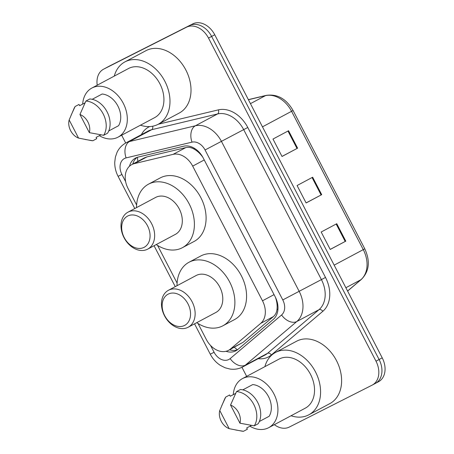 <?xml version="1.0" encoding="UTF-8"?>
<svg xmlns="http://www.w3.org/2000/svg" width="454" height="454" viewBox="0 0 454 454"><rect width="100%" height="100%" fill="white"/><g stroke="black" fill="none" stroke-linecap="round" stroke-linejoin="round"><path stroke-width="0.68" d="M202.813 157.22L202.722 157.09C200.208 153.617 197.394 150.989 194.284 149.213C191.497 147.505 188.654 146.971 185.754 147.612L147 156.88L144.327 157.901L131.756 164.603A19.636 14.5 -118.1 0 0 128.056 188.484L136.62 205.009M198.052 323.526L206.36 339.552A19.636 14.5 -118.1 0 0 228.538 350.329A19.636 14.5 -118.1 0 0 230.445 349.03L260.704 323.367A19.636 14.5 -118.1 0 0 262.497 300.792L192.689 166.119A19.636 14.5 -118.1 0 0 173.093 154.36L134.339 163.627A19.636 14.5 -118.1 0 0 131.955 164.501A19.636 14.5 -118.1 0 0 131.756 164.603M228.538 350.329L243.106 342.282L273.359 316.62C275.578 314.679 276.804 312.097 277.042 308.873C277.405 305.343 276.895 301.558 275.51 297.518L275.442 297.325M157.572 245.427L177.105 283.109M226.013 351.294A19.636 14.5 -118.1 0 0 235.898 350.783A19.636 14.5 -118.1 0 0 237.805 349.484L273.359 319.332A19.636 14.5 -118.1 0 0 275.152 296.751L203.21 157.964A19.636 14.5 -118.1 0 0 183.615 146.205L138.078 157.095A19.636 14.5 -118.1 0 0 135.695 157.969A19.636 14.5 -118.1 0 0 135.496 158.071A19.636 14.5 -118.1 0 0 129.504 166.204M132.75 164.076A19.636 14.5 61.9 0 1 137.119 157.368M97.224 85.193A19.636 14.5 61.9 0 1 103.523 69.224A19.636 14.5 61.9 0 1 103.722 69.116L186.537 27.2A19.636 14.5 61.9 0 1 208.511 38.085L375.991 361.18A19.636 14.5 61.9 0 1 372.286 385.054A19.636 14.5 61.9 0 1 372.087 385.162L289.272 427.078A19.636 14.5 61.9 0 1 274.347 424.66M246.658 376.372L241.959 367.309M125.701 143.021L121.655 135.218M103.523 69.224L106.639 67.561A19.636 14.5 61.9 0 1 106.838 67.453L189.653 25.543A19.636 14.5 61.9 0 1 211.626 36.422L379.107 359.517A19.636 14.5 61.9 0 1 375.401 383.397A19.636 14.5 61.9 0 1 375.203 383.499M237.385 349.824A19.636 14.5 61.9 0 1 229.576 349.773M375.401 383.397L378.517 381.735A19.636 14.5 61.9 0 0 382.223 357.854L214.742 34.765A19.636 14.5 61.9 0 0 192.768 23.88L109.953 65.796A19.636 14.5 61.9 0 0 109.755 65.898L106.639 67.561A19.636 14.5 61.9 0 1 106.838 67.453L189.653 25.543A19.636 14.5 61.9 0 1 211.626 36.422L379.107 359.517A19.636 14.5 61.9 0 1 375.401 383.397L372.286 385.054M297.603 148.169L282.019 156.477L272.985 139.043L288.562 130.735L297.603 148.169L297.007 148.486L287.972 131.053M345.795 241.148L330.217 249.45L321.177 232.017L336.76 223.714L345.795 241.148L345.199 241.46L336.164 224.026M321.699 194.658L306.115 202.961L297.081 185.533L312.658 177.225L321.699 194.658L321.103 194.97L312.068 177.542M306.092 202.91L321.103 194.97M330.189 249.399L345.199 241.46M281.991 156.42L297.007 148.486M114.272 76.102A35.344 26.099 61.9 0 1 124.941 61.886A35.344 26.099 61.9 0 1 125.304 61.699A35.344 26.099 61.9 0 1 164.734 81.039A35.344 26.099 61.9 0 1 158.196 124.265A35.344 26.099 61.9 0 1 157.833 124.458A35.344 26.099 61.9 0 1 140.451 125.202M124.941 61.886L145.972 50.672A35.344 26.099 61.9 0 1 146.336 50.485A35.344 26.099 61.9 0 1 185.765 69.831A35.344 26.099 61.9 0 1 179.228 113.052L158.196 124.265M82.668 104.108A27.819 20.544 61.9 0 1 91.873 88.048A27.819 20.544 61.9 0 1 92.156 87.9A27.819 20.544 61.9 0 1 123.187 103.126A27.819 20.544 61.9 0 1 118.046 137.142A27.819 20.544 61.9 0 1 117.762 137.295A27.819 20.544 61.9 0 1 99.324 135.684M91.873 88.048L128.482 68.531A27.819 20.544 61.9 0 1 128.766 68.378A27.819 20.544 61.9 0 1 159.797 83.604A27.819 20.544 61.9 0 1 154.655 117.626L118.046 137.142M108.739 130.956L118.562 125.713A19.636 14.5 61.9 0 0 117.898 106.049A19.636 14.5 61.9 0 0 102.133 94.018L92.213 99.307M79.944 114.499A13.092 9.67 61.9 0 1 89.347 132.647L79.944 114.499L85.897 101.055A20.946 15.47 61.9 0 1 103.183 113.914A20.946 15.47 61.9 0 1 103.643 135.292L107.541 133.215A20.946 15.47 61.9 0 0 107.076 111.837A20.946 15.47 61.9 0 0 89.79 98.978L85.897 101.055M89.347 132.647L103.643 135.292M69.161 119.958L78.565 138.101A13.092 9.67 61.9 0 1 69.161 119.958L73.979 108.631A20.946 15.47 61.9 0 1 75.114 106.514L79.007 104.437L79.666 105.708L85.051 102.837M100.879 134.855L96.095 137.403L96.753 138.674L92.86 140.751A20.946 15.47 61.9 0 1 90.982 140.53L78.565 138.101M92.86 140.751L85.097 139.452M71.108 115.225L75.114 106.514M144.003 247.385A17.672 13.053 61.9 0 1 124.226 237.59A17.672 13.053 61.9 0 1 127.739 216.008A17.672 13.053 61.9 0 1 147.516 225.803A17.672 13.053 61.9 0 1 144.003 247.385M147.459 249.252A20.946 15.47 61.9 0 1 124.095 237.788A20.946 15.47 61.9 0 1 127.966 212.177A20.946 15.47 61.9 0 1 128.181 212.063A20.946 15.47 61.9 0 1 151.545 223.527A20.946 15.47 61.9 0 1 147.675 249.138A20.946 15.47 61.9 0 1 147.459 249.252M175.113 234.508A20.946 15.47 -118.1 0 0 175.329 234.4A20.946 15.47 -118.1 0 0 179.199 208.783A20.946 15.47 -118.1 0 0 155.836 197.32A20.946 15.47 -118.1 0 0 155.62 197.433L127.966 212.177M136.541 207.603A36.002 26.587 61.9 0 1 148.537 184.148A36.002 26.587 61.9 0 1 148.906 183.955A36.002 26.587 61.9 0 1 189.063 203.659A36.002 26.587 61.9 0 1 182.412 247.68A36.002 26.587 61.9 0 1 182.043 247.873A36.002 26.587 61.9 0 1 156.25 244.57M148.537 184.148L160.222 177.917A36.002 26.587 61.9 0 1 160.591 177.724A36.002 26.587 61.9 0 1 200.747 197.428A36.002 26.587 61.9 0 1 194.096 241.454L182.412 247.68M184.489 325.484A17.672 13.053 61.9 0 1 164.711 315.689A17.672 13.053 61.9 0 1 168.224 294.107A17.672 13.053 61.9 0 1 188.001 303.902A17.672 13.053 61.9 0 1 184.489 325.484M187.945 327.351A20.946 15.47 61.9 0 1 164.575 315.888A20.946 15.47 61.9 0 1 168.451 290.276A20.946 15.47 61.9 0 1 168.667 290.163A20.946 15.47 61.9 0 1 192.031 301.626A20.946 15.47 61.9 0 1 188.16 327.243A20.946 15.47 61.9 0 1 187.945 327.351M215.593 312.607A20.946 15.47 -118.1 0 0 215.809 312.5A20.946 15.47 -118.1 0 0 219.685 286.883A20.946 15.47 -118.1 0 0 196.315 275.419A20.946 15.47 -118.1 0 0 196.1 275.533L168.451 290.276M177.02 285.702A36.002 26.587 61.9 0 1 189.017 262.247A36.002 26.587 61.9 0 1 189.392 262.054A36.002 26.587 61.9 0 1 229.548 281.758A36.002 26.587 61.9 0 1 222.891 325.785A36.002 26.587 61.9 0 1 222.522 325.978A36.002 26.587 61.9 0 1 196.73 322.669M189.017 262.247L200.702 256.016A36.002 26.587 61.9 0 1 201.077 255.823A36.002 26.587 61.9 0 1 241.233 275.527A36.002 26.587 61.9 0 1 234.576 319.554L222.891 325.785M264.881 366.656A35.344 26.099 61.9 0 1 275.55 352.435A35.344 26.099 61.9 0 1 275.913 352.247A35.344 26.099 61.9 0 1 315.337 371.593A35.344 26.099 61.9 0 1 308.805 414.82A35.344 26.099 61.9 0 1 308.442 415.007A35.344 26.099 61.9 0 1 291.054 415.75M275.55 352.435L296.581 341.226A35.344 26.099 61.9 0 1 296.944 341.033A35.344 26.099 61.9 0 1 336.369 360.38A35.344 26.099 61.9 0 1 329.837 403.606L308.805 414.82M233.277 394.657A27.819 20.544 61.9 0 1 242.476 378.596A27.819 20.544 61.9 0 1 242.765 378.449A27.819 20.544 61.9 0 1 273.796 393.675A27.819 20.544 61.9 0 1 268.654 427.696A27.819 20.544 61.9 0 1 268.365 427.844A27.819 20.544 61.9 0 1 249.927 426.232M242.476 378.596L279.091 359.08A27.819 20.544 61.9 0 1 279.375 358.932A27.819 20.544 61.9 0 1 310.405 374.158A27.819 20.544 61.9 0 1 305.264 408.174L268.654 427.696M259.342 421.505L269.171 416.267A19.636 14.5 61.9 0 0 268.507 396.597A19.636 14.5 61.9 0 0 252.742 384.572L242.822 389.861M230.547 405.053A13.092 9.67 61.9 0 1 239.956 423.196L230.547 405.053L236.506 391.609A20.946 15.47 61.9 0 1 253.792 404.469A20.946 15.47 61.9 0 1 254.251 425.841L258.144 423.764A20.946 15.47 61.9 0 0 257.685 402.392A20.946 15.47 61.9 0 0 240.399 389.532L236.506 391.609M239.956 423.196L254.251 425.841M219.764 410.507L229.174 428.655A13.092 9.67 61.9 0 1 219.764 410.507L224.582 399.185A20.946 15.47 61.9 0 1 225.723 397.063L229.616 394.986L230.274 396.257L235.66 393.385M251.488 425.404L246.704 427.952L247.362 429.223L243.469 431.3A20.946 15.47 61.9 0 1 241.59 431.079L229.174 428.655M243.469 431.3L235.705 430.006M221.717 405.78L225.723 397.063M147 156.88L134.339 163.627M237.453 349.773A19.636 13.075 -130.3 0 1 234.332 347.236M194.284 149.213A19.636 13.001 -103.4 0 1 194.085 148.118M137.863 161.352A19.636 13.001 -103.4 0 1 137.534 157.237M277.91 309.747A19.636 13.075 -130.3 0 1 277.042 308.873M185.754 147.612L173.093 154.36M204.243 159.956L192.689 166.119M274.051 294.629L262.497 300.792M273.359 316.62L260.704 323.367M243.106 342.282L230.445 349.03M210.571 345.483L214.095 352.287A13.092 9.67 -118.1 0 0 228.748 359.54A13.092 9.67 -118.1 0 0 230.155 358.609L281.588 314.98A13.092 9.67 -118.1 0 0 282.785 299.929L205.06 149.979A13.092 9.67 -118.1 0 0 192.002 142.142L126.116 157.901A13.092 9.67 -118.1 0 0 124.527 158.48A13.092 9.67 -118.1 0 0 121.927 174.467L125.645 181.64M126.025 142.845A26.184 19.335 61.9 0 1 126.291 142.704A26.184 19.335 61.9 0 1 129.469 141.54L151.67 129.708A26.184 19.335 -118.1 0 0 148.492 130.871A26.184 19.335 -118.1 0 0 148.225 131.007L126.025 142.845C122.064 145.008 119.084 148.146 117.075 152.26L115.39 157.056L114.737 162.271C114.663 167.174 115.787 171.867 118.091 176.339L121.927 174.467M126.116 157.901A13.092 8.666 -103.4 0 1 129.469 141.54L195.356 125.786A26.184 19.335 61.9 0 1 221.478 141.461L299.203 291.411A26.184 19.335 61.9 0 1 296.808 321.517L245.376 365.141A26.184 19.335 61.9 0 1 242.833 366.872A26.184 19.335 61.9 0 1 242.561 367.014M194.545 323.833L210.264 354.16C212.71 358.847 216.093 362.604 220.411 365.419L225.11 367.78L230.03 369.051C234.406 369.664 238.549 369 242.447 367.07L265.034 355.034A26.184 19.335 -118.1 0 0 267.576 353.303L245.376 365.141A13.092 8.717 -130.3 0 1 230.155 358.609M141.376 134.662A29.453 21.752 61.9 0 1 148.935 126.927A29.453 21.752 61.9 0 1 149.684 126.57M158.236 124.248L218.391 109.862A29.453 21.752 61.9 0 1 247.782 127.495L325.507 277.445A29.453 21.752 61.9 0 1 322.817 311.313L271.378 354.937A29.453 21.752 61.9 0 1 258.184 358.683M186.537 27.2L192.768 23.88M208.511 38.085L214.742 34.765M103.722 69.116L109.953 65.796M375.991 361.18L382.223 357.854M192.002 142.142A13.092 8.666 -103.4 0 1 195.356 125.786L217.557 113.954L151.67 129.708A3.274 2.168 76.6 0 0 152.686 126.212M205.06 149.979L243.679 129.628A26.184 19.335 -118.1 0 0 217.557 113.954A3.274 2.168 76.6 0 0 218.391 109.862M281.588 314.98A13.092 8.717 -130.3 0 0 296.808 321.517L319.009 309.679A26.184 19.335 -118.1 0 0 321.404 279.573L243.679 129.628L247.782 127.495M271.378 354.937A3.274 2.179 49.7 0 0 267.576 353.303L319.009 309.679A3.274 2.179 49.7 0 1 322.817 311.313M282.785 299.929L325.507 277.445M210.264 354.16L214.095 352.287M262.474 126.842L293.074 110.498L364.766 248.803L363.268 249.632L291.576 111.326A26.184 19.335 -118.1 0 0 265.454 95.652A6.543 4.336 -103.4 0 1 266.152 95.385C277.298 93.745 286.275 98.779 293.074 110.498M364.766 248.803C370.43 261.158 369.306 271.35 361.395 279.386A6.543 4.358 -130.3 0 1 360.879 279.738A26.184 19.335 -118.1 0 0 363.268 249.632L334.167 265.147M347.577 291.02L360.879 279.738L345.874 287.74M250.455 103.648L265.454 95.652L248.417 99.727M118.091 176.339L134.781 208.539M154.065 245.733L175.267 286.639M361.395 279.386L347.605 291.082M248.372 99.636L266.152 95.385M147.675 249.138L175.329 234.4M188.16 327.243L215.809 312.5"/></g></svg>
